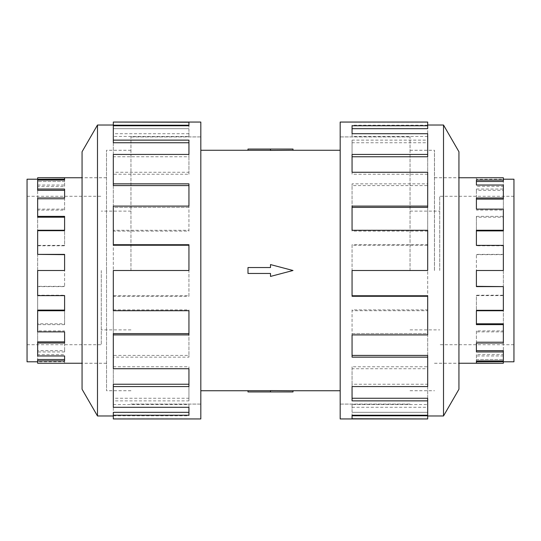 <?xml version="1.0" encoding="UTF-8"?>
<svg xmlns="http://www.w3.org/2000/svg" width="541" height="541" viewBox="0 0 541 541"><rect width="100%" height="100%" fill="white"/><g stroke="black" fill="none" stroke-linecap="round" stroke-linejoin="round"><path stroke-width="0.41" stroke-dasharray="2.71 2.03" d="M410.037 270.5L410.037 136.9L410.037 270.5M340.181 418.944L340.181 122.056M130.963 270.5L130.963 136.9L130.963 270.5M200.819 122.056L200.819 418.944M247.994 270.5L247.994 267.538L270.5 267.538L270.5 264.576L293.006 270.5L270.5 264.576L270.5 267.538L247.994 267.538L247.994 270.5M293.006 149.059L270.5 149.059L270.5 150.405L293.006 150.263M270.5 149.059L247.994 149.059L247.994 150.297L270.5 150.297L270.5 149.059L270.5 150.297M434.457 270.5L434.457 150.29L434.457 270.5M439.725 270.5L439.725 196.275L439.725 270.5M513.95 361.794L513.95 179.206M476.405 286.608L476.405 270.5L503.346 270.5L503.346 295.623L503.346 270.5L476.405 270.5L476.405 254.392L476.405 270.5L503.346 270.5L503.346 245.776L476.405 245.776L476.405 245.377M503.346 177.752L476.405 177.867L476.405 180.079L503.346 180.079L503.346 181.492L503.346 179.206L476.405 179.321L476.405 181.492L503.346 181.492L503.346 190.324L476.405 190.324L476.405 199.122L503.346 199.122L503.346 217.205L476.405 217.205L476.405 230.892L503.346 230.892L503.346 254.649L476.405 254.649M476.405 181.492L476.405 185.036M503.346 180.079L503.346 189.046L476.405 189.046L476.405 197.986L503.346 197.986L503.346 199.122L503.346 186.375L476.405 186.375M476.405 199.122L476.405 209.13M503.346 197.986L503.346 216.359L476.405 216.359L476.405 230.256L503.346 230.256L503.346 230.892L503.346 210.091L476.405 210.091M476.405 230.892L476.405 245.776M503.346 230.256L503.346 254.392L476.405 254.392M106.543 270.5L106.543 390.71L106.543 270.5M101.275 270.5L101.275 344.725L101.275 270.5M27.05 179.206L27.05 361.794M64.595 254.392L64.595 270.5L37.654 270.5L37.654 245.377L37.654 270.5L64.595 270.5L64.595 286.608L64.595 270.5L37.654 270.5L37.654 295.224L64.595 295.224L64.595 295.623M37.654 363.248L64.595 363.133L64.595 360.921L37.654 360.921L37.654 359.508L37.654 361.794L64.595 361.679L64.595 359.508L37.654 359.508L37.654 350.676L64.595 350.676L64.595 341.878L37.654 341.878L37.654 323.795L64.595 323.795L64.595 310.108L37.654 310.108L37.654 286.351L64.595 286.351M64.595 359.508L64.595 355.964M37.654 360.921L37.654 351.954L64.595 351.954L64.595 343.014L37.654 343.014L37.654 341.878L37.654 354.625L64.595 354.625M64.595 341.878L64.595 331.87M37.654 343.014L37.654 324.641L64.595 324.641L64.595 310.744L37.654 310.744L37.654 310.108L37.654 330.909L64.595 330.909M64.595 310.108L64.595 295.224M37.654 310.744L37.654 286.608L64.595 286.608M434.491 270.5L434.491 150.263L434.491 270.5M458.937 389.256L458.937 151.744M443.512 415.975L443.512 125.025M427.688 295.765L427.688 334.906L427.688 333.621L352.056 333.621L352.056 309.898L427.688 309.898L427.688 270.5L352.056 270.5L427.688 270.5L427.688 310.703L352.056 310.703L352.056 334.906L427.688 334.906L427.688 368.725L352.056 368.725L352.056 386.558L427.688 386.558L427.688 407.292L352.056 407.292L352.056 415.224L427.688 415.224L427.688 418.944M427.688 172.275L427.688 207.379L352.056 207.379L352.056 206.094L427.688 206.094L427.688 245.235L352.056 245.235L352.056 244.721L352.056 296.279M427.688 355.423L427.688 386.558L427.688 384.238L352.056 384.238L352.056 366.757L427.688 366.757L427.688 333.621L352.056 333.621L352.056 357.155M427.688 398.257L427.688 415.224L427.688 412.33L352.056 412.33L352.056 404.553L427.688 404.553L427.688 384.238L352.056 384.238L352.056 400.867M427.688 415.792L427.688 412.33L352.056 412.33L352.056 415.224M106.509 270.5L106.509 150.263L106.509 270.5M82.063 151.744L82.063 389.256M97.488 125.025L97.488 415.975M113.312 245.235L113.312 206.094L113.312 207.379L188.944 207.379L188.944 231.102L113.312 231.102L113.312 270.5L188.944 270.5L113.312 270.5L113.312 230.297L188.944 230.297L188.944 206.094L113.312 206.094L113.312 172.275L188.944 172.275L188.944 154.442L113.312 154.442L113.312 133.708L188.944 133.708L188.944 125.776L113.312 125.776L113.312 122.056M113.312 368.725L113.312 333.621L188.944 333.621L188.944 334.906L113.312 334.906L113.312 295.765L188.944 295.765L188.944 296.279L188.944 244.721M113.312 185.577L113.312 154.442L113.312 156.762L188.944 156.762L188.944 174.243L113.312 174.243L113.312 207.379L188.944 207.379L188.944 183.845M113.312 142.743L113.312 125.776L113.312 128.67L188.944 128.67L188.944 136.447L113.312 136.447L113.312 156.762L188.944 156.762L188.944 140.133M113.312 125.208L113.312 128.67L188.944 128.67L188.944 125.776M113.312 231.102L113.312 230.297M188.944 231.102L188.944 230.297M188.944 207.379L188.944 206.094L188.944 207.379M113.312 174.243L113.312 172.275M188.944 174.243L188.944 172.275M188.944 156.762L188.944 154.442L188.944 156.762M113.312 136.447L113.312 133.708M188.944 136.447L188.944 133.708M188.944 125.208L188.944 122.239M188.944 295.765L188.944 270.5L113.312 270.5L113.312 310.703M113.312 309.898L188.944 309.898L188.944 310.703M113.312 407.292L113.312 384.238L188.944 384.238L188.944 386.558L113.312 386.558L113.312 355.423L188.944 355.423L188.944 309.898M113.312 366.757L188.944 366.757L188.944 368.725M113.312 418.944L113.312 412.33L188.944 412.33L188.944 415.224L113.312 415.224L113.312 398.257L188.944 398.257L188.944 366.757M113.312 404.553L188.944 404.553L188.944 407.292M113.312 415.792L188.944 415.792L188.944 404.553M188.944 415.792L188.944 412.33M113.312 418.761L188.944 418.761M113.312 398.257L113.312 400.867L188.944 400.867L188.944 384.238M188.944 398.257L188.944 400.867M113.312 415.224L113.312 400.867M113.312 355.423L113.312 357.155L188.944 357.155L188.944 333.621M188.944 355.423L188.944 357.155M113.312 386.558L113.312 357.155M113.312 295.765L113.312 296.279L188.944 296.279M113.312 334.906L113.312 296.279M82.063 270.5L82.063 177.719L82.063 270.5M427.688 309.898L427.688 310.703M352.056 309.898L352.056 310.703M352.056 333.621L352.056 334.906L352.056 333.621M427.688 366.757L427.688 368.725M352.056 366.757L352.056 368.725M352.056 384.238L352.056 386.558L352.056 384.238M427.688 404.553L427.688 407.292M352.056 404.553L352.056 407.292M352.056 415.792L352.056 418.761M352.056 245.235L352.056 270.5L427.688 270.5L427.688 230.297M427.688 231.102L352.056 231.102L352.056 230.297M427.688 133.708L427.688 156.762L352.056 156.762L352.056 154.442L427.688 154.442L427.688 185.577L352.056 185.577L352.056 231.102M427.688 174.243L352.056 174.243L352.056 172.275M427.688 122.056L427.688 128.67L352.056 128.67L352.056 125.776L427.688 125.776L427.688 142.743L352.056 142.743L352.056 174.243M427.688 136.447L352.056 136.447L352.056 133.708M427.688 125.208L352.056 125.208L352.056 136.447M352.056 125.208L352.056 128.67M427.688 122.239L352.056 122.239M427.688 142.743L427.688 140.133L352.056 140.133L352.056 156.762M352.056 142.743L352.056 140.133M427.688 125.776L427.688 140.133M427.688 185.577L427.688 183.845L352.056 183.845L352.056 207.379M352.056 185.577L352.056 183.845M427.688 154.442L427.688 183.845M427.688 245.235L427.688 244.721L352.056 244.721M427.688 206.094L427.688 244.721M458.937 270.5L458.937 363.282L458.937 270.5M37.654 331.87L37.654 330.909M37.654 355.964L37.654 354.625M37.654 363.133L37.654 361.679M37.654 351.954L37.654 350.676M37.654 324.641L37.654 323.795M37.654 210.091L37.654 230.892L37.654 209.13L37.654 210.091L64.595 210.091L64.595 197.986L37.654 197.986L37.654 185.036L37.654 186.375L64.595 186.375L64.595 180.079L37.654 180.079L37.654 177.752M37.654 217.205L37.654 186.375M37.654 190.324L37.654 179.321M37.654 254.649L37.654 230.256L64.595 230.256L64.595 245.377L37.654 245.377M37.654 295.623L37.654 295.224M37.654 245.776L64.595 245.776L64.595 230.892L37.654 230.892L64.595 230.892L64.595 216.359M64.595 210.091L64.595 199.122L37.654 199.122L64.595 199.122L64.595 189.046M64.595 361.679L64.595 363.133M64.595 186.375L64.595 181.492L37.654 181.492L64.595 181.492L64.595 177.867M64.595 350.676L64.595 351.954M37.654 185.036L64.595 185.036M64.595 323.795L64.595 324.641M37.654 209.13L64.595 209.13M64.595 245.776L64.595 245.377M64.595 230.892L64.595 230.256L64.595 230.892M27.05 270.5L27.05 196.275L27.05 270.5M64.595 199.122L64.595 197.986L64.595 199.122M64.595 181.492L64.595 180.079L64.595 181.492M503.346 209.13L503.346 210.091M503.346 185.036L503.346 186.375M503.346 177.867L503.346 179.321M503.346 189.046L503.346 190.324M503.346 216.359L503.346 217.205M503.346 330.909L503.346 310.108L503.346 331.87L503.346 330.909L476.405 330.909L476.405 343.014L503.346 343.014L503.346 355.964L503.346 354.625L476.405 354.625L476.405 360.921L503.346 360.921L503.346 363.248M503.346 323.795L503.346 354.625M503.346 350.676L503.346 361.679M503.346 286.351L503.346 310.744L476.405 310.744L476.405 295.623L503.346 295.623M503.346 245.377L503.346 245.776M503.346 295.224L476.405 295.224L476.405 310.108L503.346 310.108L476.405 310.108L476.405 324.641M476.405 330.909L476.405 341.878L503.346 341.878L476.405 341.878L476.405 351.954M476.405 179.321L476.405 177.867M476.405 354.625L476.405 359.508L503.346 359.508L476.405 359.508L476.405 363.133M476.405 190.324L476.405 189.046M503.346 355.964L476.405 355.964M476.405 217.205L476.405 216.359M503.346 331.87L476.405 331.87M476.405 295.224L476.405 295.623M476.405 310.108L476.405 310.744L476.405 310.108M513.95 270.5L513.95 344.725L513.95 270.5M476.405 341.878L476.405 343.014L476.405 341.878M476.405 359.508L476.405 360.921L476.405 359.508M270.5 267.538L270.5 264.576L293.006 270.5L270.5 276.424L293.006 270.5L270.5 276.424L270.5 273.462L247.994 273.462L270.5 273.462L270.5 276.424L270.5 273.462L247.994 273.462L247.994 267.538L270.5 267.538M340.181 270.5L340.181 404.073L340.181 270.5M200.819 270.5L200.819 136.927L200.819 270.5M293.006 390.737L247.994 390.703L247.994 391.941L270.5 391.941L270.5 390.703M293.006 391.941L270.5 391.941M410.037 136.927L340.181 136.927M130.963 404.073L200.819 404.073M410.037 150.29L434.457 150.29M410.037 211.125L439.725 211.125M513.95 196.275L439.725 196.275M434.457 177.752L458.937 177.752M130.963 390.71L106.543 390.71M130.963 329.875L101.275 329.875M27.05 344.725L101.275 344.725M106.543 363.248L82.063 363.248M410.037 150.263L434.491 150.263M434.491 177.719L458.937 177.719M340.181 136.9L410.037 136.9M130.963 390.737L106.509 390.737M106.509 363.282L82.063 363.282M200.819 404.1L130.963 404.1M200.819 136.9L130.963 136.9M106.509 177.719L82.063 177.719M130.963 150.263L106.509 150.263M340.181 404.1L410.037 404.1M434.491 363.282L458.937 363.282M410.037 390.737L434.491 390.737M106.543 177.752L82.063 177.752M27.05 196.275L101.275 196.275M130.963 211.125L101.275 211.125M130.963 150.29L106.543 150.29M434.457 363.248L458.937 363.248M513.95 344.725L439.725 344.725M410.037 329.875L439.725 329.875M410.037 390.71L434.457 390.71M130.963 136.927L200.819 136.927M410.037 404.073L340.181 404.073"/><path stroke-width="0.81" d="M293.006 150.263L270.5 150.405L270.5 149.059L293.006 149.059L293.006 150.263L340.181 150.263M270.5 150.297L247.994 150.297L247.994 149.059L270.5 149.059M503.346 179.206L513.95 179.206L513.95 361.794L503.346 361.794M458.937 363.248L503.346 363.248L476.405 363.133L476.405 360.921L503.346 360.921L503.346 351.954L476.405 351.954L476.405 343.014L503.346 343.014L503.346 324.641L476.405 324.641L476.405 310.744L503.346 310.744L503.346 286.608L476.405 286.608L476.405 270.5L503.346 270.5L503.346 245.377L476.405 245.377L476.405 230.256L503.346 230.256L503.346 209.13L476.405 209.13L476.405 197.986L503.346 197.986L503.346 185.036L476.405 185.036L476.405 180.079L503.346 180.079L503.346 181.492L476.405 181.492M503.346 197.986L503.346 199.122L476.405 199.122M503.346 230.256L503.346 230.892L476.405 230.892M503.346 180.079L503.346 177.752L458.937 177.752M37.654 361.794L27.05 361.794L27.05 179.206L37.654 179.206M82.063 177.752L37.654 177.752L64.595 177.867L64.595 180.079L37.654 180.079L37.654 189.046L64.595 189.046L64.595 197.986L37.654 197.986L37.654 216.359L64.595 216.359L64.595 230.256L37.654 230.256L37.654 254.392L64.595 254.392L64.595 270.5L37.654 270.5L37.654 295.623L64.595 295.623L64.595 310.744L37.654 310.744L37.654 331.87L64.595 331.87L64.595 343.014L37.654 343.014L37.654 355.964L64.595 355.964L64.595 360.921L37.654 360.921L37.654 359.508L64.595 359.508M37.654 343.014L37.654 341.878L64.595 341.878M37.654 310.744L37.654 310.108L64.595 310.108M37.654 360.921L37.654 363.248L82.063 363.248M443.512 415.975L458.937 389.256L458.937 151.744L443.512 125.025L443.512 415.975L427.688 415.975M427.688 206.094L427.688 172.275L352.056 172.275L352.056 154.442L427.688 154.442L427.688 133.708L352.056 133.708L352.056 125.776L427.688 125.776L427.688 122.056L340.181 122.056L340.181 418.944L427.688 418.944L352.056 418.761L352.056 415.224L427.688 415.224L427.688 400.867L352.056 400.867L352.056 386.558L427.688 386.558L427.688 357.155L352.056 357.155L352.056 334.906L427.688 334.906L427.688 296.279L352.056 296.279L352.056 270.5L427.688 270.5L427.688 230.297L352.056 230.297L352.056 206.094L427.688 206.094L427.688 207.379L352.056 207.379M427.688 296.279L427.688 295.765L352.056 295.765M427.688 357.155L427.688 355.423L352.056 355.423M427.688 400.867L427.688 398.257L352.056 398.257M352.056 415.224L352.056 415.792L427.688 415.792L427.688 418.761M97.488 125.025L82.063 151.744L82.063 389.256L97.488 415.975L97.488 125.025L113.312 125.025M113.312 334.906L113.312 368.725L188.944 368.725L188.944 386.558L113.312 386.558L113.312 407.292L188.944 407.292L188.944 415.224L113.312 415.224L113.312 418.944L200.819 418.944L200.819 122.056L113.312 122.056L188.944 122.239L188.944 125.776L113.312 125.776L113.312 140.133L188.944 140.133L188.944 154.442L113.312 154.442L113.312 183.845L188.944 183.845L188.944 206.094L113.312 206.094L113.312 244.721L188.944 244.721L188.944 270.5L113.312 270.5L113.312 310.703L188.944 310.703L188.944 334.906L113.312 334.906L113.312 333.621L188.944 333.621M113.312 244.721L113.312 245.235L188.944 245.235M113.312 183.845L113.312 185.577L188.944 185.577M113.312 140.133L113.312 142.743L188.944 142.743M188.944 125.776L188.944 125.208L113.312 125.208L113.312 122.239M113.312 386.558L113.312 384.238L188.944 384.238M113.312 415.224L113.312 412.33L188.944 412.33M427.688 154.442L427.688 156.762L352.056 156.762M427.688 125.776L427.688 128.67L352.056 128.67M37.654 177.867L37.654 179.321L64.595 179.321M37.654 189.046L37.654 190.324L64.595 190.324M37.654 216.359L37.654 217.205L64.595 217.205M37.654 254.392L64.595 254.649M503.346 363.133L503.346 361.679L476.405 361.679M503.346 351.954L503.346 350.676L476.405 350.676M503.346 324.641L503.346 323.795L476.405 323.795M503.346 286.608L476.405 286.351M247.994 267.538L270.5 267.538L270.5 264.576L293.006 270.5L270.5 276.424L270.5 273.462L247.994 273.462L247.994 267.538M270.5 391.941L293.006 391.941L293.006 390.737L270.5 390.595L270.5 391.941L247.994 391.941L247.994 390.703L270.5 390.703M200.819 150.263L247.994 150.263M97.488 415.975L113.312 415.975M443.512 125.025L427.688 125.025M200.819 390.737L247.994 390.737M293.006 390.737L340.181 390.737"/></g></svg>
